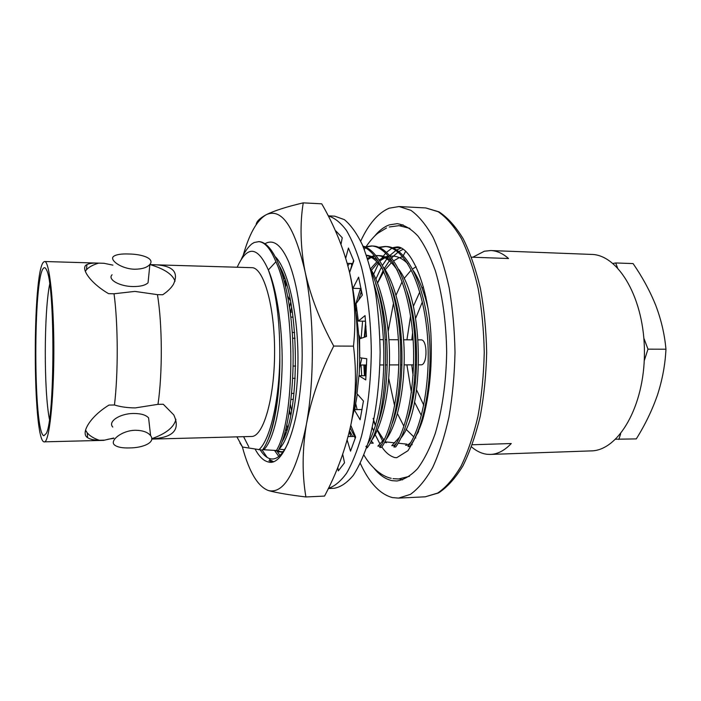 <?xml version="1.0" encoding="UTF-8"?>
<svg xmlns="http://www.w3.org/2000/svg" width="701" height="701" viewBox="0 0 701 701"><rect width="100%" height="100%" fill="white"/><g stroke="black" fill="none" stroke-linecap="round" stroke-linejoin="round"><path stroke-width="1.05" d="M44.321 441.919C49.096 442.673 53.793 401.647 53.846 351.736C53.959 301.824 49.412 260.79 44.627 261.517L43.593 262.043C32.334 271.673 32.561 439.001 43.909 441.849L103.617 440.368L113.799 438.02M112.905 265.136L103.923 263.278L98.736 263.129C93.119 264.75 89.036 266.95 86.512 269.71L85.303 271.348M151.766 438.861C173.296 437.678 180.63 429.704 173.787 414.922L163.28 404.249L157.988 404.337L135.354 407.894C127.661 407.877 120.695 406.913 114.456 404.994C118.311 373.177 118.11 323.625 114.035 293.772L134.855 291.406L157.445 294.648L162.72 294.753C167.495 291.598 171.035 288.164 173.357 284.457C179.605 271.217 171.911 264.619 150.268 264.654L251.72 267.668C263.506 267.247 274.739 305.671 274.59 352.112C274.582 398.554 263.217 436.951 251.431 436.478L151.758 439.098M134.688 269.228C121.036 268.947 108.909 259.694 113.65 256.347C116.331 254.481 121.396 253.701 128.861 253.999C142.242 254.139 154.851 258.529 149.891 264.4C147.21 267.545 142.145 269.149 134.688 269.228M112.09 274.774C107.244 279.445 119.529 286.455 133.067 286.551C140.428 286.595 145.422 285.325 148.051 282.757L148.481 278.49M129.667 447.93C122.272 448.176 117.198 447.168 114.447 444.907C109.382 440.815 121.588 430.432 135.389 430.265C142.732 430.379 147.806 432.166 150.601 435.636C155.894 442.313 143.302 447.878 129.667 447.93M149.155 422.913L148.586 417.849C145.861 414.939 140.875 413.476 133.611 413.476C119.897 413.467 107.595 421.599 112.756 427.032M420.88 364.835L421.099 364.835C427.671 365.151 427.601 339.258 421.029 339.889L418.182 339.871M43.9 435.724L46.24 433.498C54.95 419.724 55.177 283.756 46.52 269.946C45.547 267.756 44.575 267.151 43.602 268.115C33.061 276.474 33.28 433.735 43.9 435.724M373.948 468.163C379.618 475.182 385.725 479.344 392.253 480.667L396.801 480.991C403.89 479.87 410.821 475.742 417.612 468.601C424.166 459.725 430.011 448.114 435.146 433.77C442.27 409.954 446.116 382.834 446.677 352.41C446.222 321.987 442.471 294.849 435.417 271.007C430.335 256.654 424.534 245.026 418.015 236.123C411.25 228.955 404.319 224.802 397.239 223.663L389.327 224.872C384.025 226.817 379.031 230.655 374.352 236.403M403.014 224.776L399.973 225.731M360.314 463.379C369.243 482.831 379.96 494.231 392.455 497.596L398.545 498.113L410.427 494.363C418.313 488.728 425.744 479.756 432.701 467.418C439.212 453.258 444.627 436.469 448.955 417.069C452.487 396.521 454.511 374.974 455.01 352.428C454.59 329.873 452.644 308.317 449.175 287.76C444.916 268.343 439.562 251.536 433.095 237.35C426.173 224.995 418.777 215.987 410.909 210.335L399.044 206.541L389.134 208.206C378.172 212.894 368.691 223.873 360.691 241.144M351.823 265.022L350.185 270.858M349.378 431.588L350.684 436.513M472.272 444.758L511.266 443.531C504.58 450.541 497.64 454.169 490.446 454.423L487.204 454.301C481.701 453.652 476.47 451.172 471.51 446.861M472.807 257.232L484.338 251.221L490.796 250.546C496.86 250.774 502.766 253.429 508.532 258.511L471.51 257.188M241.214 259.466C244.518 252.01 248.163 246.761 252.15 243.703L254.314 242.458L258.941 241.635C273.197 242.073 287.147 275.651 291.73 326.018C296.173 374.807 289.636 429.967 278.236 450.62L262.717 449.674M258.476 241.617C264.715 241.88 270.525 248.601 275.905 261.771C296.26 303.91 295.252 419.978 276.317 450.682M351.061 263.462L352.121 265.556M355.223 305.96L360.472 288.523L362.198 295.252M371.267 271.751C392.753 317.562 388.941 419.443 367.21 447.843L366.588 447.86M374.071 284.457C389.922 332.221 385.48 413.932 367.99 443.531M362.916 246.06C379.872 250.616 395.294 284.948 399.666 332.195C403.846 377.918 395.408 428.083 381.519 447.396L379.732 447.457C393.27 428.521 401.673 379.977 398.037 334.964C394.216 288.505 379.679 253.271 363.171 246.682M367.394 246.77L372.161 246.007M371.302 245.955L373.028 246.025C390.965 246.612 408.42 279.007 413.888 327.297C419.198 374.08 410.532 426.97 395.697 446.958L393.918 447.01C408.709 427.014 417.34 374.089 412.048 327.279C406.589 278.954 389.178 246.55 371.302 245.955L365.685 246.708M380.923 247.287L385.822 246.533M384.972 246.48L386.68 246.542C405.038 247.155 422.887 279.401 428.46 327.455C433.866 373.992 424.964 426.611 409.735 446.519L407.973 446.572C423.15 426.655 432.026 374.001 426.629 327.437C421.073 279.349 403.268 247.094 384.972 246.48L379.223 247.216M394.321 247.795L400.192 247.584M392.639 247.733L397.686 246.989M285.605 433.674L285.105 432.131M285.158 284.457L285.833 282.144M382.746 441.323L377.269 430.256M375.342 425.244L373.107 418.392M373.782 420.416L375.429 424.981M377.436 429.888L377.646 430.361M239.9 442.997L242.555 447.045L262.393 450.112C272.47 437.24 280.304 398.115 279.822 355.048C279.55 400.078 270.122 440.088 258.862 449.788M237.192 267.239C247.251 245.113 257.635 246.016 268.343 269.955C276.01 290.994 279.839 319.358 279.822 355.048C280.374 391.14 275.116 425.2 267.51 440.815M242.555 447.045L236.903 436.863M279.717 266.468C300.054 301.816 300.3 412.845 282.047 441.832M284.264 437.109L283.896 436.311M283.809 279.243L284.396 277.736M290.67 415.264L289.592 410.444M289.566 307.476L290.687 302.113M350.649 263.445L351.946 265.188M375.613 283.511C390.974 321.233 390.781 392.805 376.84 426.348M369.567 440.421L368.498 441.849M347.389 263.813L347.784 263.357M366.5 255.471C372.091 256.803 377.383 261.184 382.404 268.641M391.272 286.989C405.467 324.265 405.266 389.633 392.323 423.176M384.595 438.826L377.883 446.125L379.898 446.064L381.388 444.855M352.594 436.46L349.571 430.8M367.473 258.389L370.356 256.89M371.372 256.496L374.43 255.734M376.043 255.576L377.304 255.567C384.402 255.839 391.132 260.807 397.476 270.446M406.834 290.705C419.785 327.218 419.601 386.505 407.71 419.803M399.526 437.161L391.771 445.705L393.76 445.643L396.012 443.794M355.267 409.647L354.925 408.289M370.549 268.851L376.875 261.762M379.232 259.896L384.017 257.267M385.024 256.899L388.556 256.128M390.203 256.031L392.849 256.11C397.905 256.277 402.882 258.809 407.78 263.707M275.905 261.771L268.343 269.955C277.5 291.23 283.327 333.413 281.977 371.022C280.689 410.199 273.171 440.202 263.962 449.63M248.802 446.861L243.597 436.688M275.546 256.934C287.848 269.683 297.548 311.831 297.96 355.696C298.398 400.481 289.872 438.905 278.98 449.157L284.571 449.674M285.211 434.734L284.711 433.551M284.641 282.389L285.325 280.505M291.572 410.62L290.416 404.67M290.389 313.513L291.572 307.064M355.924 312.593C359.333 333.15 360.393 354.198 359.105 375.727M357.335 394.067L354.636 409.656M370.514 268.798C381.695 286.017 389.756 323.082 389.511 358.439C389.379 395.022 381.624 427.426 370.952 441.271M366.658 445.889L365.896 446.502M347.88 265.635L349.72 263.418M366.404 255.208C370.435 255.558 374.422 257.591 378.374 261.307M383.622 267.493C395.346 283.651 404.03 319.805 404.214 355.328C404.503 391.771 396.792 425.2 385.927 439.772M355.398 437.836L354.566 436.513M354.504 436.408L350.211 427.978M367.832 259.51L371.311 257.407M372.336 256.952L374.755 256.137M376.253 255.821L378.286 255.628M377.304 255.567L379.276 255.637C383.946 255.777 388.564 258.064 393.13 262.489M398.632 269.193C424.42 302.289 424.657 409.577 400.797 438.221M371.32 443.216L373.23 443.163L371.197 440.947M370.014 439.466L369.427 438.668M357.116 409.612L355.775 403.934M355.819 311.524L356.678 307.643M358.553 300.221L361.278 291.485M371.442 270.323L377.795 262.717M379.889 260.903L384.963 257.749M385.979 257.32L388.836 256.461M390.352 256.215L391.868 256.11M413.537 270.936C419.584 280.085 424.464 292.755 428.171 308.975M418.62 431.536L415.562 436.609M410.532 442.699L407.5 445.214L405.52 445.275M365.826 375.683L365.309 364.993M366.088 336.629L366.378 333.448M375.07 289.872L375.385 288.908M377.497 283.002L383.237 270.402M384.306 268.483L389.379 260.816M390.124 259.869L390.808 259.028M391.745 257.95L393.279 256.303M393.436 256.145L398.107 252.115M399.009 251.493L403.224 249.188M405.695 251.195L403.355 255.523M402.707 256.715L399.491 257.705M384.612 442.305L386.426 442.769L385.094 441.411M383.806 439.939L377.418 429.923M375.307 425.384L373.624 421.196M364.45 375.692L363.889 364.993M364.695 337.102L365.94 326.131M374.956 289.25L375.263 288.462M377.524 283.064L383.789 271.629M385.121 269.727L391.403 262.709M393.787 260.79L398.483 258.099M98.736 263.129C93.286 262.857 89.334 263.357 86.889 264.61C79.958 267.58 89.675 282.661 108.585 293.666L114.035 293.772M175.031 281.215C172.709 274.477 164.455 268.956 150.268 264.654M114.456 404.994L108.988 405.073C89.956 416.683 80.238 433.437 87.616 437.669C90.105 439.317 94.004 440.184 99.332 440.272L104.537 440.132M85.531 430.151L87.222 432.841C89.798 435.926 93.838 438.405 99.332 440.272M151.766 438.695C166.067 433.656 174.111 427.189 175.907 419.312M157.988 404.337C162.614 372.95 162.36 324.107 157.445 294.648M490.446 454.423L590.996 450.901C618.203 450.892 644.491 406.589 644.429 352.752C644.675 298.906 618.545 254.507 591.329 254.41L490.796 250.546M399.544 478.932L402.576 479.896M401.121 248.058L396.792 249.924M395.925 250.441L389.774 255.532M388.871 256.505L387.495 258.117M386.864 258.906L382.492 265.329M381.414 267.204L375.876 279.077M365.642 322.127L364.275 337.242M364.099 364.993L364.835 375.692M385.524 441.867L395.014 442.874M398.115 443.198L407.009 444.145M408.692 444.32L409.463 444.399M411.075 444.574L412.223 444.697M49.683 284.159C43.926 312.331 43.795 391.114 49.447 419.294M416.114 266.73L412.556 269M411.084 270.218L404.004 278.647M402.129 281.723L396.03 295.209M394.891 298.53L394.593 299.458M393.524 302.998L388.205 331.284M388.713 378.4L394.654 405.94M395.811 409.366L396.205 410.444M397.432 413.634L403.89 426.243M405.958 429.17L413.572 436.644M415.08 437.582L415.816 437.985M421.371 415.579L414.528 402.085M413.187 398.343L412.661 396.705M411.426 392.507L406.895 364.879M406.939 339.801L410.558 316.09M411.68 311.779L412.1 310.315M413.327 306.425L419.759 292.028M422.142 288.365L423.378 286.735M423.781 405.231L416.604 389.993M415.15 385.033L414.422 382.089M413.091 375.456L411.75 364.87M411.794 339.836L412.6 332.87M413.756 326.131L414.352 323.345M415.658 318.254L422.344 302.017M425.279 297.741L425.91 296.97M615.68 439.229L636.28 438.905C645.148 424.762 652.228 410.085 657.512 394.873C662.41 379.679 665.223 364.467 665.95 349.221L647.987 349.168L643.851 338.136M618.834 439.448L620.674 433.753M644.237 360.778L647.987 349.168M617.467 267.677L615.697 262.954L633.082 263.576C642.414 277.07 650.002 291.064 655.829 305.566C661.297 320.103 664.671 334.657 665.95 349.221M615.697 262.954L612.981 263.462M358.658 334.386L360.367 338.583M361.839 358.036L359.455 368.358M286.849 430.055L286.174 427.969M286.63 430.721L285.964 428.837M265.004 243.72L266.546 242.932C274.441 239.637 281.863 246.051 288.821 262.183C297.715 285.009 302.175 316.072 302.184 355.372C301.886 418.243 284.492 467.26 268.299 461.95C263.558 460.881 259.168 456.623 255.138 449.166M260.202 449.919C263.269 454.791 266.546 457.727 270.034 458.699C276.509 460.382 282.643 454.905 288.444 442.261M283.309 451.567L279.156 451.952L275.896 450.655M283.002 451.987L280.777 452.075M281.688 451.987L277.771 450.638M282.871 275.957L283.353 274.836M282.152 273.583L282.538 272.742M242.634 257.407C248.864 234.502 256.759 220.263 266.319 214.664C281.6 207.698 294.499 226.589 305.005 271.34C314.206 314.67 314.828 378.601 306.39 424.385C296.663 471.975 284.045 494.039 268.536 490.595C276.58 492.794 289.04 494.906 305.899 496.956C302.061 474.314 302.227 450.13 306.39 424.385C311.323 398.519 320.436 372.406 333.72 346.057C319.91 320.734 310.341 295.822 305.005 271.34C300.405 246.875 299.818 224.048 303.235 202.861C286.56 206.795 274.257 210.729 266.319 214.664C259.834 218.151 256.435 221.481 256.137 224.67M303.235 202.861L321.733 203.825C334.412 225.696 343.709 248.627 349.624 272.628C354.89 296.707 356.178 321.207 353.488 346.136C356.721 372.319 355.95 398.063 351.183 423.378C345.733 448.728 336.857 472.965 324.537 496.08L305.899 496.956M333.72 346.057L353.488 346.136M351.183 423.378C360.428 378.26 359.736 315.345 349.624 272.628M268.536 490.595C257.845 486.625 249.1 471.992 242.309 446.712M272.207 461.898L268.965 460.706M278.814 456.447L274.643 450.559M283.353 439.185L283.151 438.651M283.239 277.219L283.721 275.817M273.285 461.591L269.543 459.628M267.186 457.455L262.148 450.086M280.023 455.405L277.158 451.33M286.28 283.607L285.684 286.7M286.893 424.902L287.533 427.864M293.29 399.395L291.046 399.421M337.803 467.357L338.329 470.879L344.533 462.783L342.701 454.344M347.17 440.097L350.518 451.146L355.644 437.065L350.78 425.314M362.102 409.524L354.207 409.664L360.121 419.759L363.442 401.007L356.993 393.673L358.912 375.727L365.738 379.907L366.754 358.728L359.762 357.738L359.56 338.855L366.509 336.48L365.046 315.59L358.342 321.111L356.047 303.656L362.312 295.095L358.605 277.175L352.945 288.348L352.279 285.728M349.589 272.496L353.803 260.947L348.423 248.049L345.724 258.143M340.993 244.377L342.246 237.753L335.937 231.006L335.832 231.829M292.37 312.076L290.643 312.05M328.392 488.369C334.605 486.354 340.651 481.315 346.531 473.271C352.182 463.492 357.203 451.023 361.593 435.864C367.666 410.839 370.908 382.641 371.311 351.254C370.855 319.884 367.578 291.826 361.471 267.081C357.063 252.115 352.025 239.856 346.364 230.322C340.484 222.515 334.447 217.713 328.243 215.934M287.664 296.094L290.442 300.834M354.207 409.664L352.06 418.769M291.931 408.543L291.371 409.656M289.995 412.346L288.943 414.422M328.313 488.544L334.193 488.282C340.695 487.142 347.065 482.814 353.313 475.304C359.341 465.955 364.722 453.696 369.462 438.537C376.051 413.318 379.609 384.577 380.135 352.296C379.793 331.24 378.225 311.113 375.421 291.914C371.968 273.776 367.622 258.073 362.373 244.815C356.756 233.275 350.737 224.872 344.331 219.615L334.666 216.153L328.191 215.847M348.125 436.583L354.531 436.408L355.188 438.519M353.593 260.36L352.734 263.515L347.249 263.339M294.665 332.484L292.247 332.467M293.071 317.132L290.827 317.106M361.111 288.54L352.945 288.348M365.563 321.198L358.342 321.111M366.045 375.683L358.912 375.727M293.991 393.419L291.66 393.445M295.191 378.321L292.729 378.338M425.77 207.943L439.001 211.842C447.702 217.573 455.79 226.598 463.265 238.901C470.205 252.982 475.944 269.605 480.465 288.759C484.146 309.027 486.214 330.267 486.669 352.48C486.143 374.693 483.997 395.925 480.246 416.175C475.655 435.321 469.863 451.926 462.87 465.981C455.352 478.257 447.238 487.248 438.528 492.952L425.279 496.807L437.696 493.048C445.95 487.458 453.705 478.546 460.978 466.323C467.769 452.285 473.429 435.663 477.933 416.455C481.622 396.118 483.734 374.79 484.251 352.472C483.804 330.153 481.771 308.826 478.152 288.47C473.71 269.245 468.11 252.605 461.363 238.542C454.134 226.3 446.406 217.363 438.178 211.737L425.77 207.943L399.044 206.541M107.884 439.282L113.825 438.327M416.087 339.862L414.974 339.854M413.126 339.845L403.618 339.783M401.507 339.775L400.236 339.766M398.37 339.748L388.915 339.696M386.777 339.678L385.348 339.67M383.465 339.661L379.951 339.643M103.914 263.278L44.627 261.517M425.279 496.807L398.545 498.113M420.986 364.844L418.672 364.844M416.578 364.853L415.421 364.853M413.572 364.862L404.118 364.888M402.006 364.888L400.683 364.897M398.825 364.897L389.414 364.923M387.285 364.932L385.804 364.932M383.92 364.941L379.916 364.949M366.579 364.984L360.586 365.002M87.616 437.669L87.222 432.841M86.889 264.61L86.512 269.71M150.601 435.636L148.586 417.849M149.891 264.4L148.051 282.757M393.515 247.497L397.099 246.945C409.603 246.314 427.452 281.031 430.852 333.028C432.377 363.416 430.02 391 423.772 415.772C421.415 425.516 416.157 437.144 408 450.664L396.74 457.7L394.847 457.578C389.852 456.106 385.524 452.548 381.852 446.914M389.23 226.984L399.009 225.669L409.892 228.377M409.472 476.312L398.571 478.985L392.989 478.652M380.108 444.224L375.14 434.62M373.528 430.782L372.275 427.479M361.707 375.71L361.024 365.002M361.129 338.32L362.575 321.163M373.607 274.266L378.566 263.576M379.995 261.07L380.284 260.597M381.73 258.336L382.834 256.75M383.193 256.268L385.778 253.114M386.584 252.264L391.947 248.172M391.228 478.31C379.802 475.909 369.497 464.859 363.942 455.072M355.53 437.424L353.716 432.403M364.301 249.46L365.37 247.733M366.115 246.577C370.619 240.163 374.614 235.659 378.102 233.065L386.514 227.991M293.132 366.053L295.638 366.045M292.606 338.241L295.068 338.25"/></g></svg>
